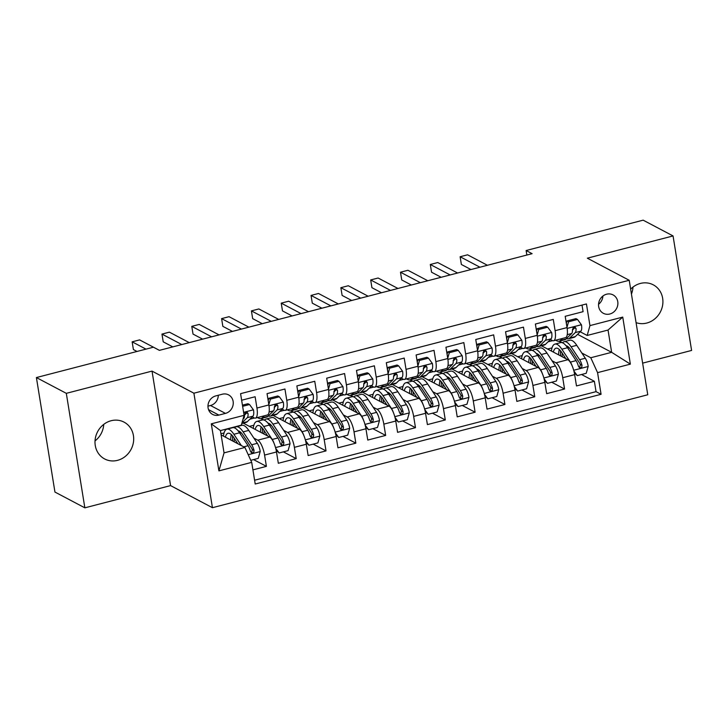 <?xml version="1.0" encoding="UTF-8"?>
<svg xmlns="http://www.w3.org/2000/svg" width="728" height="728" viewBox="0 0 728 728"><rect width="100%" height="100%" fill="white"/><g stroke="black" fill="none" stroke-linecap="round" stroke-linejoin="round"><path stroke-width="1.09" d="M636.063 322.622A20.812 18.919 117.8 0 0 646.773 323.05A20.812 18.919 117.8 0 0 662.607 305.314A20.812 18.919 117.8 0 0 653.28 284.839A20.812 18.919 117.8 0 0 640.358 283.447A20.812 18.919 117.8 0 0 630.648 289.162M111.129 420.729A20.812 18.919 117.8 0 0 95.304 438.474A20.812 18.919 117.8 0 0 104.632 458.94A20.812 18.919 117.8 0 0 117.545 460.342A20.812 18.919 117.8 0 0 133.379 442.597A20.812 18.919 117.8 0 0 124.051 422.131A20.812 18.919 117.8 0 0 111.129 420.729M606.606 294.203A10.401 9.464 117.8 0 0 598.689 303.076A10.401 9.464 117.8 0 0 603.357 313.304A10.401 9.464 117.8 0 0 609.818 314.005A10.401 9.464 117.8 0 0 617.735 305.132A10.401 9.464 117.8 0 0 613.067 294.904A10.401 9.464 117.8 0 0 606.606 294.203M642.633 363.145L691.6 350.441L673.054 235.945L643.152 220.165L526.126 250.523L526.854 255.037M212.44 507.698L647.756 394.767L629.21 280.28L193.903 393.202L212.44 507.698L170.57 485.603L152.025 371.107L66.312 393.338L84.848 507.835L170.57 485.603M84.848 507.835L54.946 492.055L36.4 377.559L66.312 393.338M582.027 305.087L583.092 311.666L565.201 316.307L567.03 327.6L555.109 330.694A13.004 4.168 75.5 0 1 553.589 340.759A13.004 4.168 75.5 0 1 552.325 340.54L550.395 339.53M555.109 330.694L553.28 319.401L535.389 324.033L537.219 335.335L525.288 338.429A13.004 4.168 75.5 0 1 523.769 348.494A13.004 4.168 75.5 0 1 522.513 348.275L520.584 347.265M525.288 338.429L523.459 327.127L505.569 331.768L507.398 343.07L495.477 346.164A13.004 4.168 75.5 0 1 493.957 356.229A13.004 4.168 75.5 0 1 492.692 356.01L490.772 355M495.477 346.164L493.648 334.862L475.757 339.503L477.586 350.805L465.656 353.899A13.004 4.168 75.5 0 1 464.136 363.954A13.004 4.168 75.5 0 1 462.881 363.745L460.951 362.726M465.656 353.899L463.827 342.597L445.946 347.238L447.775 358.531L435.844 361.625A13.004 4.168 75.5 0 1 434.325 371.69A13.004 4.168 75.5 0 1 433.06 371.48L431.14 370.461M435.844 361.625L434.015 350.332L416.125 354.973L417.954 366.266L406.033 369.36A13.004 4.168 75.5 0 1 404.513 379.425A13.004 4.168 75.5 0 1 403.248 379.215L401.319 378.196M406.033 369.36L404.204 358.067L386.313 362.708L388.142 374.001L376.212 377.095A13.004 4.168 75.5 0 1 374.692 387.159A13.004 4.168 75.5 0 1 373.437 386.95L371.507 385.931M376.212 377.095L374.383 365.802L356.493 370.443L358.322 381.736L346.401 384.83A13.004 4.168 75.5 0 1 344.881 394.894A13.004 4.168 75.5 0 1 343.616 394.685L341.687 393.666M346.401 384.83L344.572 373.537L326.681 378.178L328.51 389.471L316.58 392.565A13.004 4.168 75.5 0 1 315.06 402.63A13.004 4.168 75.5 0 1 313.804 402.42L311.875 401.401M316.58 392.565L314.751 381.272L296.86 385.913L298.689 397.206L286.768 400.3A13.004 4.168 75.5 0 1 285.249 410.365A13.004 4.168 75.5 0 1 283.984 410.155L282.055 409.136M286.768 400.3L284.939 389.007L267.049 393.648L268.878 404.941A13.004 4.168 75.5 0 1 267.358 415.006L255.428 418.099A13.004 4.168 75.5 0 1 254.172 417.89L252.243 416.871M252.916 469.86L266.403 466.366L253.562 459.586M243.279 423.132L269.706 437.073A13.004 4.168 75.5 0 1 276.494 451.979L278.324 463.272L296.214 458.631L283.374 451.861M273.1 415.397L299.517 429.338A13.004 4.168 -104.5 0 1 306.315 444.244L308.144 455.537L326.026 450.896L313.195 444.126M302.912 407.662L329.338 421.603A13.004 4.168 -104.5 0 1 336.127 436.509L337.956 447.802L355.846 443.161L343.006 436.391M332.732 399.927L359.15 413.868A13.004 4.168 -104.5 0 1 365.938 428.774L367.767 440.067L385.658 435.426L372.818 428.656M362.544 392.192L388.97 406.133A13.004 4.168 -104.5 0 1 395.759 421.039L397.588 432.332L415.479 427.691L402.639 420.921M392.356 384.457L418.782 398.398A13.004 4.168 -104.5 0 1 425.571 413.304L427.4 424.597L445.29 419.956L432.45 413.186M422.176 376.722L448.603 390.672A13.004 4.168 -104.5 0 1 455.391 405.569L457.22 416.862L475.111 412.221L462.271 405.451M451.988 368.987L478.414 382.937A13.004 4.168 -104.5 0 1 485.203 397.834L487.032 409.127L504.923 404.486L492.083 397.716M481.809 361.252L508.226 375.202A13.004 4.168 -104.5 0 1 515.024 390.099L516.853 401.392L534.743 396.751L521.903 389.981M511.62 353.517L538.047 367.467A13.004 4.168 -104.5 0 1 544.835 382.364L546.664 393.657L564.555 389.025L551.715 382.246M544.226 336.263L543.188 335.717M514.405 343.998L513.367 343.452M484.593 351.733L483.556 351.187M454.773 359.468L453.744 358.922M424.961 367.203L423.924 366.657M395.14 374.938L394.112 374.392M365.329 382.673L364.291 382.127M335.517 390.408L334.48 389.862M305.696 398.143L304.659 397.597M275.885 405.878L274.847 405.332M36.4 377.559L153.426 347.201L159.405 350.359L532.104 253.681L526.126 250.523M218.882 415.096L225.443 413.395A10.083 9.164 117.8 0 0 233.115 404.795A10.083 9.164 117.8 0 0 228.592 394.885A10.083 9.164 117.8 0 0 222.331 394.212L215.779 395.914A10.083 9.164 117.8 0 0 208.108 404.504A10.083 9.164 117.8 0 0 212.622 414.414A10.083 9.164 117.8 0 0 218.882 415.096L208.536 409.637M587.168 335.462L589.944 325.607L586.44 303.949L240.577 393.666L244.089 415.324L241.305 425.179L220.438 430.594L224.042 452.871L244.917 447.456L251.706 462.362L255.209 484.02L601.073 394.303L597.57 372.645L590.772 357.739L611.647 352.325L608.035 330.048L587.168 335.462L580.216 331.795M589.944 325.607L622.74 317.099L630.366 364.137L597.57 372.645M251.706 462.362L218.91 470.87L211.293 423.833L244.089 415.324M529.511 348.885L532.614 350.514M552.033 360.769L555.937 362.826A13.004 4.168 75.5 0 1 562.726 377.723L564.555 389.025M541.441 345.791L567.858 359.732L555.937 362.826M499.699 356.611L502.793 358.249M522.222 368.495L526.116 370.561A13.004 4.168 75.5 0 1 532.905 385.458L534.743 396.751M469.879 364.346L472.982 365.984M492.401 376.23L496.305 378.296A13.004 4.168 75.5 0 1 503.094 393.193L504.923 404.486M440.067 372.081L443.17 373.719M462.589 383.965L466.484 386.031A13.004 4.168 75.5 0 1 473.282 400.928L475.111 412.221M410.246 379.816L413.349 381.454M432.769 391.7L436.673 393.757A13.004 4.168 75.5 0 1 443.461 408.663L445.29 419.956M380.435 387.551L383.538 389.189M402.957 399.435L406.861 401.492A13.004 4.168 75.5 0 1 413.65 416.398L415.479 427.691M350.614 395.286L353.717 396.924M373.136 407.17L377.04 409.227A13.004 4.168 75.5 0 1 383.829 424.133L385.658 435.426M320.802 403.021L323.905 404.659M343.325 414.905L347.229 416.962A13.004 4.168 75.5 0 1 354.017 431.868L355.846 443.161M290.991 410.756L294.085 412.394M313.513 422.64L317.408 424.697A13.004 4.168 75.5 0 1 324.197 439.603L326.026 450.896M261.17 418.491L264.273 420.129M283.692 430.375L287.596 432.432A13.004 4.168 75.5 0 1 294.385 447.338L296.214 458.631M246.064 413.613L245.027 413.067M233.306 427.254L234.452 427.864M253.881 438.11L257.776 440.167A13.004 4.168 75.5 0 1 264.573 455.073L266.403 466.366M254.6 480.225L596.05 391.655L594.366 381.29L581.535 374.511M567.858 359.732A13.004 4.168 -104.5 0 1 574.656 374.629L576.485 385.931L594.366 381.29M241.641 400.236L255.119 396.742L256.948 408.035A13.004 4.168 75.5 0 1 255.428 418.099M574.037 328.528L573 327.982M221.13 434.916L244.917 447.456M673.054 235.945L587.332 258.185L629.21 280.28M152.025 371.107L193.903 393.202M631.44 294.03A20.812 18.919 117.8 0 0 632.978 287.096M95.022 440.904A20.812 18.919 117.8 0 0 103.749 424.379M577.595 334.361L611.647 352.325L630.366 364.137M559.332 341.15L562.425 342.779M581.854 353.034L590.772 357.739M249.877 419.192L254.427 418.009M279.689 411.457L284.248 410.274M309.509 403.721L314.059 402.539M339.321 395.986L343.871 394.804M369.142 388.251L373.692 387.069M398.953 380.517L403.503 379.334M428.765 372.781L433.324 371.599M458.585 365.046L463.135 363.864M488.397 357.311L492.956 356.129M518.218 349.577L522.768 348.394M548.029 341.841L552.588 340.659M233.497 427.636L232.951 427.345M220.948 433.752L224.042 432.951M263.309 419.901L260.806 418.582M249.422 426.371L253.863 425.216M293.129 412.166L290.618 410.847M279.234 418.636L283.674 417.481M285.249 410.365L297.17 407.271A13.004 4.168 -104.5 0 0 298.689 397.206M322.941 404.431L320.438 403.112M309.045 410.901L313.495 409.746M315.06 402.63L326.99 399.536A13.004 4.168 -104.5 0 0 328.51 389.471M352.752 396.696L350.25 395.377M338.866 403.166L343.307 402.011M344.881 394.894L356.802 391.8A13.004 4.168 -104.5 0 0 358.322 381.736M382.573 388.961L380.071 387.642M368.677 395.431L373.127 394.276M374.692 387.159L386.623 384.066A13.004 4.168 -104.5 0 0 388.142 374.001M412.385 381.226L409.882 379.907M398.498 387.696L402.939 386.541M404.513 379.425L416.434 376.331A13.004 4.168 -104.5 0 0 417.954 366.266M442.205 373.491L439.694 372.172M428.31 379.961L432.76 378.806M434.325 371.69L446.255 368.596A13.004 4.168 -104.5 0 0 447.775 358.531M472.017 365.765L469.515 364.437M458.13 372.226L462.571 371.08M464.136 363.954L476.067 360.861A13.004 4.168 -104.5 0 0 477.586 350.805M501.838 358.03L499.326 356.702M487.942 364.491L492.383 363.345M493.957 356.229L505.878 353.135A13.004 4.168 -104.5 0 0 507.398 343.07M531.649 350.295L529.147 348.967M517.763 356.756L522.204 355.61M523.769 348.494L535.699 345.4A13.004 4.168 -104.5 0 0 537.219 335.335M561.47 342.56L558.958 341.232M547.574 349.021L552.015 347.875M596.05 391.655L601.073 394.303M553.589 340.759L565.51 337.665A13.004 4.168 -104.5 0 0 567.03 327.6M220.438 430.594L211.293 423.833M224.042 452.871L218.91 470.87M622.74 317.099L608.035 330.048M207.953 406.16L210.492 405.505A10.083 9.164 117.8 0 0 218.309 395.249M598.553 304.286A10.401 9.464 117.8 0 0 602.911 296.023M242.624 406.324L249.531 404.531L253.517 409.946A8.618 2.757 75.5 0 1 252.934 416.198L247.356 421.649A24.87 7.963 75.5 0 1 246.073 422.413L241.778 423.523M249.531 404.531L247.975 403.712L242.433 405.15M145.991 349.131L132.15 341.823L139.603 339.894L159.432 350.35M241.96 422.859L247.265 417.663A8.618 2.757 -104.5 0 0 248.084 413.659L247.329 412.458L245.946 412.394L244.508 414.587A8.618 2.757 75.5 0 1 243.689 418.591L242.961 419.301M248.084 413.659L246.364 412.749A4.386 1.401 75.5 0 1 245.991 413.704L244.517 415.142M137.01 351.46L133.397 349.558L132.15 341.823M250.769 460.314L258.258 458.376L260.233 451.406A8.618 2.757 -104.5 0 0 257.33 443.316L248.776 430.412A24.87 7.963 -104.5 0 0 241.851 425.316L236.181 426.781A24.87 7.963 -104.5 0 0 234.562 427.9M240.613 432.204A20.648 6.616 -104.5 0 0 240.204 433.815M241.359 445.582L233.87 434.279A24.87 7.963 -104.5 0 0 226.936 429.183A24.87 7.963 -104.5 0 0 223.441 436.127M237.892 443.762L233.752 437.501A20.648 6.616 -104.5 0 0 228.001 433.269A20.648 6.616 -104.5 0 0 225.398 437.164M226.936 429.183L232.605 427.709A24.87 7.963 75.5 0 1 239.53 432.805L248.084 445.718A8.618 2.757 75.5 0 1 250.468 451.406L251.469 452.734L252.88 452.816L253.845 452.006L254.045 450.477A8.618 2.757 -104.5 0 0 251.661 444.79L243.116 431.877A24.87 7.963 -104.5 0 0 236.181 426.781M232.532 435.835A24.87 7.963 -104.5 0 0 232.66 440.995M234.261 441.841A20.648 6.616 75.5 0 1 234.225 438.211M238.074 430.821A20.648 6.616 75.5 0 1 242.997 435.107L251.542 448.011A4.386 1.401 75.5 0 1 252.325 449.576L251.879 451.642M231.368 434.598A20.648 6.616 -104.5 0 0 230.621 439.921M264.291 415.797L262.271 417.781A24.87 7.963 75.5 0 1 260.979 418.545A24.87 7.963 75.5 0 1 257.621 417.535M279.352 396.796L277.796 395.977L268.85 398.298L270.406 399.117L279.352 396.796L283.338 402.211A8.618 2.757 75.5 0 1 282.746 408.463L277.177 413.914A24.87 7.963 75.5 0 1 275.885 414.678L270.215 416.143A24.87 7.963 -104.5 0 0 271.508 415.388L277.086 409.928A8.618 2.757 -104.5 0 0 277.896 405.924L277.141 404.723L275.757 404.659L274.32 406.852A8.618 2.757 75.5 0 1 273.51 410.856L267.931 416.316A24.87 7.963 75.5 0 1 266.639 417.071L260.979 418.545M270.406 399.117L268.832 404.659M268.186 400.646L268.85 398.298M181.791 344.553L161.962 334.088L169.415 332.159L189.244 342.615M268.286 415.961A24.87 7.963 -104.5 0 0 270.215 416.143M277.896 405.924L276.176 405.014A4.386 1.401 75.5 0 1 275.803 405.969L274.329 407.407M172.8 346.883L163.218 341.823L161.962 334.088M294.112 408.071L292.083 410.046A24.87 7.963 75.5 0 1 290.791 410.81A24.87 7.963 75.5 0 1 287.442 409.8M309.163 389.061L307.607 388.242L298.662 390.563L300.218 391.382L309.163 389.061L313.149 394.476A8.618 2.757 75.5 0 1 312.567 400.728L306.989 406.179A24.87 7.963 75.5 0 1 305.696 406.943L300.036 408.408A24.87 7.963 -104.5 0 0 301.328 407.653L306.898 402.193A8.618 2.757 -104.5 0 0 307.716 398.189L306.952 396.988L305.578 396.924L304.131 399.117A8.618 2.757 75.5 0 1 303.321 403.121L297.743 408.581A24.87 7.963 75.5 0 1 296.46 409.336L290.791 410.81M300.218 391.382L298.644 396.924M297.998 392.911L298.662 390.563M211.602 336.818L191.782 326.353L199.235 324.424L219.064 334.889M298.107 408.226A24.87 7.963 -104.5 0 0 300.036 408.408M307.716 398.189L305.988 397.279A4.386 1.401 75.5 0 1 305.624 398.234L304.149 399.672M202.621 339.148L193.029 334.088L191.782 326.353M323.924 400.336L321.894 402.311A24.87 7.963 75.5 0 1 320.611 403.075A24.87 7.963 75.5 0 1 317.253 402.065M338.984 381.326L337.428 380.507L328.483 382.828L330.039 383.647L338.984 381.326L342.961 386.741A8.618 2.757 75.5 0 1 342.378 392.993L336.809 398.444A24.87 7.963 75.5 0 1 335.517 399.208L329.848 400.673A24.87 7.963 -104.5 0 0 331.14 399.918L336.718 394.458A8.618 2.757 -104.5 0 0 337.528 390.454L336.773 389.262L335.39 389.198L333.952 391.382A8.618 2.757 75.5 0 1 333.142 395.386L327.564 400.846A24.87 7.963 75.5 0 1 326.271 401.601L320.611 403.075M330.039 383.647L328.464 389.189M327.809 385.176L328.483 382.828M241.423 329.083L221.594 318.618L229.047 316.689L248.876 327.154M327.919 400.491A24.87 7.963 -104.5 0 0 329.848 400.673M337.528 390.454L335.808 389.544A4.386 1.401 75.5 0 1 335.435 390.499L333.961 391.937M232.432 331.413L222.85 326.353L221.594 318.618M353.735 392.601L351.715 394.576A24.87 7.963 75.5 0 1 350.423 395.34A24.87 7.963 75.5 0 1 347.074 394.33M368.796 373.591L367.24 372.772L358.294 375.093L359.85 375.912L368.796 373.591L372.781 379.006A8.618 2.757 75.5 0 1 372.199 385.258L366.621 390.718A24.87 7.963 75.5 0 1 365.329 391.473L359.668 392.938A24.87 7.963 -104.5 0 0 360.961 392.183L366.53 386.723A8.618 2.757 -104.5 0 0 367.34 382.719L366.584 381.527L365.21 381.463L363.763 383.647A8.618 2.757 75.5 0 1 362.954 387.651L357.375 393.111A24.87 7.963 75.5 0 1 356.092 393.866L350.423 395.34M359.85 375.912L358.276 381.454M357.63 377.441L358.294 375.093M271.235 321.348L251.415 310.883L258.868 308.954L278.688 319.419M357.739 392.756A24.87 7.963 -104.5 0 0 359.668 392.938M367.34 382.719L365.62 381.809A4.386 1.401 75.5 0 1 365.247 382.764L363.782 384.202M262.253 323.678L252.661 318.627L251.415 310.883M275.721 448.33L279.124 452.962L288.07 450.641L290.053 443.68A8.618 2.757 -104.5 0 0 287.141 435.581L278.596 422.677A24.87 7.963 -104.5 0 0 271.662 417.581L265.993 419.046A24.87 7.963 -104.5 0 0 264.382 420.165M270.425 424.469A20.648 6.616 -104.5 0 0 270.015 426.08M274.147 443.579A8.618 2.757 -104.5 0 0 272.236 439.448L263.682 426.544A24.87 7.963 -104.5 0 0 256.756 421.448A24.87 7.963 -104.5 0 0 253.253 428.392M267.713 436.026L263.572 429.766A20.648 6.616 -104.5 0 0 257.812 425.534A20.648 6.616 -104.5 0 0 255.219 429.429M279.124 452.962L276.167 450.232M256.756 421.448L262.417 419.974A24.87 7.963 75.5 0 1 269.351 425.07L277.896 437.983A8.618 2.757 75.5 0 1 280.28 443.671L281.281 444.999L282.701 445.081L283.656 444.271L283.865 442.742A8.618 2.757 -104.5 0 0 281.481 437.055L272.927 424.142A24.87 7.963 -104.5 0 0 265.993 419.046M262.344 428.1A24.87 7.963 -104.5 0 0 262.48 433.26M264.082 434.106A20.648 6.616 75.5 0 1 264.036 430.476M267.895 423.086A20.648 6.616 75.5 0 1 272.809 427.372L281.363 440.276A4.386 1.401 75.5 0 1 282.136 441.841L281.7 443.907M261.188 426.863A20.648 6.616 -104.5 0 0 260.433 432.186M305.542 440.595L308.945 445.227L317.89 442.906L319.865 435.945A8.618 2.757 -104.5 0 0 316.962 427.846L308.408 414.942A24.87 7.963 -104.5 0 0 301.474 409.846L295.814 411.311A24.87 7.963 -104.5 0 0 294.194 412.43M300.245 416.735A20.648 6.616 -104.5 0 0 299.836 418.345M303.967 435.844A8.618 2.757 -104.5 0 0 302.047 431.713L293.502 418.809A24.87 7.963 -104.5 0 0 286.568 413.713A24.87 7.963 -104.5 0 0 283.074 420.657M297.524 428.291L293.384 422.031A20.648 6.616 -104.5 0 0 287.633 417.799A20.648 6.616 -104.5 0 0 285.03 421.694M308.945 445.227L305.988 442.497M286.568 413.713L292.237 412.239A24.87 7.963 75.5 0 1 299.163 417.335L307.716 430.248A8.618 2.757 75.5 0 1 310.101 435.945L311.102 437.264L312.512 437.346L313.477 436.536L313.677 435.016A8.618 2.757 -104.5 0 0 311.293 429.32L302.748 416.407A24.87 7.963 -104.5 0 0 295.814 411.311M292.165 420.375A24.87 7.963 -104.5 0 0 292.292 425.525M293.894 426.371A20.648 6.616 75.5 0 1 293.848 422.74M297.707 415.351A20.648 6.616 75.5 0 1 302.63 419.637L311.175 432.541A4.386 1.401 75.5 0 1 311.957 434.106L311.511 436.172M291 419.128A20.648 6.616 -104.5 0 0 290.254 424.451M335.353 432.86L338.757 437.492L347.702 435.171L349.677 428.21A8.618 2.757 -104.5 0 0 346.774 420.111L338.22 407.207A24.87 7.963 -104.5 0 0 331.295 402.111L325.625 403.576A24.87 7.963 -104.5 0 0 324.015 404.704M330.057 409A20.648 6.616 -104.5 0 0 329.648 410.61M333.779 428.11A8.618 2.757 -104.5 0 0 331.868 423.978L323.314 411.074A24.87 7.963 -104.5 0 0 316.389 405.978A24.87 7.963 -104.5 0 0 312.885 412.922M327.345 420.556L323.196 414.296A20.648 6.616 -104.5 0 0 317.444 410.064A20.648 6.616 -104.5 0 0 314.851 413.959M338.757 437.492L335.799 434.762M316.389 405.978L322.049 404.504A24.87 7.963 75.5 0 1 328.983 409.6L337.528 422.513A8.618 2.757 75.5 0 1 339.912 428.21L340.913 429.529L342.333 429.611L343.288 428.801L343.489 427.281A8.618 2.757 -104.5 0 0 341.104 421.585L332.56 408.672A24.87 7.963 -104.5 0 0 325.625 403.576M321.976 412.639A24.87 7.963 -104.5 0 0 322.104 417.79M323.705 418.636A20.648 6.616 75.5 0 1 323.669 415.006M327.527 407.616A20.648 6.616 75.5 0 1 332.441 411.902L340.995 424.806A4.386 1.401 75.5 0 1 341.769 426.371L341.323 428.437M320.811 411.393A20.648 6.616 -104.5 0 0 320.065 416.716M365.165 425.125L368.577 429.757L377.514 427.436L379.497 420.475A8.618 2.757 -104.5 0 0 376.585 412.376L368.04 399.472A24.87 7.963 -104.5 0 0 361.106 394.376L355.446 395.841A24.87 7.963 -104.5 0 0 353.826 396.969M359.878 401.264A20.648 6.616 -104.5 0 0 359.468 402.875M363.6 420.375A8.618 2.757 -104.5 0 0 361.68 416.243L353.135 403.339A24.87 7.963 -104.5 0 0 346.2 398.243A24.87 7.963 -104.5 0 0 342.706 405.196M357.157 412.822L353.016 406.561A20.648 6.616 -104.5 0 0 347.265 402.329A20.648 6.616 -104.5 0 0 344.663 406.224M368.577 429.757L365.62 427.027M346.2 398.243L351.87 396.769A24.87 7.963 75.5 0 1 358.795 401.865L367.349 414.778A8.618 2.757 75.5 0 1 369.733 420.475L370.734 421.794L372.144 421.876L373.1 421.066L373.309 419.546A8.618 2.757 -104.5 0 0 370.925 413.85L362.371 400.937A24.87 7.963 -104.5 0 0 355.446 395.841M351.797 404.904A24.87 7.963 -104.5 0 0 351.924 410.055M353.526 410.901A20.648 6.616 75.5 0 1 353.48 407.271M357.339 399.881A20.648 6.616 75.5 0 1 362.262 404.167L370.807 417.071A4.386 1.401 75.5 0 1 371.589 418.636L371.144 420.702M350.632 403.667A20.648 6.616 -104.5 0 0 349.877 408.981M383.556 384.866L381.527 386.85A24.87 7.963 75.5 0 1 380.244 387.605A24.87 7.963 75.5 0 1 376.886 386.595M398.616 365.856L397.06 365.037L388.115 367.358L389.671 368.177L398.616 365.856L402.593 371.271A8.618 2.757 75.5 0 1 402.011 377.523L396.442 382.983A24.87 7.963 75.5 0 1 395.149 383.738L389.48 385.203A24.87 7.963 -104.5 0 0 390.772 384.448L396.351 378.997A8.618 2.757 -104.5 0 0 397.16 374.984L396.405 373.792L395.022 373.728L393.584 375.912A8.618 2.757 75.5 0 1 392.765 379.925L387.196 385.376A24.87 7.963 75.5 0 1 385.904 386.131L380.244 387.605M389.671 368.177L388.097 373.719M387.442 369.706L388.115 367.358M301.055 313.613L281.226 303.148L288.679 301.219L308.508 311.684M387.551 385.021A24.87 7.963 -104.5 0 0 389.48 385.203M397.16 374.984L395.441 374.074A4.386 1.401 75.5 0 1 395.067 375.029L393.593 376.467M292.065 315.943L282.482 310.892L281.226 303.148M394.986 417.39L398.389 422.022L407.334 419.701L409.309 412.74A8.618 2.757 -104.5 0 0 406.406 404.641L397.852 391.737A24.87 7.963 -104.5 0 0 390.927 386.641L385.258 388.106A24.87 7.963 -104.5 0 0 383.638 389.234M389.689 393.529A20.648 6.616 -104.5 0 0 389.28 395.14M393.411 412.639A8.618 2.757 -104.5 0 0 391.5 408.508L382.946 395.604A24.87 7.963 -104.5 0 0 376.021 390.508A24.87 7.963 -104.5 0 0 372.518 397.461M386.978 405.087L382.828 398.826A20.648 6.616 -104.5 0 0 377.077 394.603A20.648 6.616 -104.5 0 0 374.483 398.489M398.389 422.022L395.431 419.292M376.021 390.508L381.681 389.034A24.87 7.963 75.5 0 1 388.615 394.13L397.16 407.043A8.618 2.757 75.5 0 1 399.545 412.74L400.546 414.059L401.965 414.141L402.921 413.331L403.121 411.811A8.618 2.757 -104.5 0 0 400.737 406.115L392.192 393.202A24.87 7.963 -104.5 0 0 385.258 388.106M381.609 397.17A24.87 7.963 -104.5 0 0 381.736 402.32M383.338 403.166A20.648 6.616 75.5 0 1 383.301 399.536M387.159 392.146A20.648 6.616 75.5 0 1 392.074 396.432L400.627 409.336A4.386 1.401 75.5 0 1 401.401 410.901L400.955 412.967M380.444 395.932A20.648 6.616 -104.5 0 0 379.697 401.246M413.368 377.131L411.347 379.115A24.87 7.963 75.5 0 1 410.055 379.87A24.87 7.963 75.5 0 1 406.706 378.86M428.428 358.121L426.872 357.302L417.927 359.623L419.483 360.442L428.428 358.121L432.414 363.536A8.618 2.757 75.5 0 1 431.831 369.788L426.253 375.248A24.87 7.963 75.5 0 1 424.961 376.003L419.301 377.468A24.87 7.963 -104.5 0 0 420.584 376.713L426.162 371.262A8.618 2.757 -104.5 0 0 426.972 367.249L426.217 366.057L424.834 365.993L423.396 368.177A8.618 2.757 75.5 0 1 422.586 372.19L417.007 377.641A24.87 7.963 75.5 0 1 415.715 378.396L410.055 379.87M419.483 360.442L417.908 365.984M417.262 361.971L417.927 359.623M330.867 305.878L311.038 295.422L318.5 293.484L338.32 303.949M417.371 377.295A24.87 7.963 -104.5 0 0 419.301 377.468M426.972 367.249L425.252 366.339A4.386 1.401 75.5 0 1 424.879 367.294L423.414 368.732M321.876 308.208L312.294 303.157L311.038 295.422M424.797 409.655L428.201 414.287L437.146 411.966L439.13 405.005A8.618 2.757 -104.5 0 0 436.218 396.906L427.673 384.002A24.87 7.963 -104.5 0 0 420.739 378.906L415.078 380.371A24.87 7.963 -104.5 0 0 413.459 381.499M419.501 385.795A20.648 6.616 -104.5 0 0 419.101 387.405M423.223 404.904A8.618 2.757 -104.5 0 0 421.312 400.773L412.767 387.869A24.87 7.963 -104.5 0 0 405.833 382.773A24.87 7.963 -104.5 0 0 402.338 389.726M416.789 397.351L412.649 391.091A20.648 6.616 -104.5 0 0 406.897 386.868A20.648 6.616 -104.5 0 0 404.295 390.754M428.201 414.287L425.252 411.566M405.833 382.773L411.502 381.299A24.87 7.963 75.5 0 1 418.427 386.395L426.981 399.308A8.618 2.757 75.5 0 1 429.365 405.005L430.366 406.324L431.777 406.406L432.732 405.596L432.942 404.076A8.618 2.757 -104.5 0 0 430.557 398.38L422.003 385.467A24.87 7.963 -104.5 0 0 415.078 380.371M411.429 389.435A24.87 7.963 -104.5 0 0 411.557 394.585M413.158 395.431A20.648 6.616 75.5 0 1 413.113 391.8M416.971 384.411A20.648 6.616 75.5 0 1 421.894 388.697L430.439 401.601A4.386 1.401 75.5 0 1 431.222 403.166L430.776 405.232M410.264 388.197A20.648 6.616 -104.5 0 0 409.509 393.511M443.188 369.396L441.159 371.38A24.87 7.963 75.5 0 1 439.867 372.135A24.87 7.963 75.5 0 1 436.518 371.125M458.24 350.386L456.693 349.567L447.747 351.888L449.303 352.707L458.24 350.386L462.225 355.801A8.618 2.757 75.5 0 1 461.643 362.053L456.065 367.513A24.87 7.963 75.5 0 1 454.782 368.268L449.112 369.733A24.87 7.963 -104.5 0 0 450.404 368.978L455.974 363.527A8.618 2.757 -104.5 0 0 456.793 359.514L456.037 358.322L454.654 358.258L453.216 360.442A8.618 2.757 75.5 0 1 452.397 364.455L446.828 369.906A24.87 7.963 75.5 0 1 445.536 370.661L439.867 372.135M449.303 352.707L447.72 358.249M447.074 354.245L447.747 351.888M360.688 298.143L340.859 287.687L348.312 285.749L368.141 296.214M447.183 369.56A24.87 7.963 -104.5 0 0 449.112 369.733M456.793 359.514L455.073 358.604A4.386 1.401 75.5 0 1 454.7 359.559L453.226 360.997M351.697 300.482L342.115 295.422L340.859 287.687M454.618 401.92L458.021 406.552L466.966 404.231L468.941 397.27A8.618 2.757 -104.5 0 0 466.038 389.18L457.484 376.267A24.87 7.963 -104.5 0 0 450.559 371.171L444.89 372.645A24.87 7.963 -104.5 0 0 443.27 373.764M449.322 378.06A20.648 6.616 -104.5 0 0 448.912 379.67M453.044 397.17A8.618 2.757 -104.5 0 0 451.132 393.047L442.579 380.134A24.87 7.963 -104.5 0 0 435.644 375.038A24.87 7.963 -104.5 0 0 432.15 381.991M446.61 389.616L442.46 383.356A20.648 6.616 -104.5 0 0 436.709 379.133A20.648 6.616 -104.5 0 0 434.115 383.019M458.021 406.552L455.064 403.831M435.644 375.038L441.314 373.573A24.87 7.963 75.5 0 1 448.248 378.66L456.793 391.573A8.618 2.757 75.5 0 1 459.177 397.27L460.178 398.589L461.588 398.671L462.553 397.861L462.753 396.341A8.618 2.757 -104.5 0 0 460.369 390.645L451.824 377.732A24.87 7.963 -104.5 0 0 444.89 372.645M441.241 381.7A24.87 7.963 -104.5 0 0 441.368 386.85M442.97 387.696A20.648 6.616 75.5 0 1 442.933 384.066M446.792 376.685A20.648 6.616 75.5 0 1 451.706 380.962L460.251 393.866A4.386 1.401 75.5 0 1 461.033 395.431L460.587 397.497M440.076 380.462A20.648 6.616 -104.5 0 0 439.33 385.776M473 361.661L470.98 363.645A24.87 7.963 75.5 0 1 469.687 364.4A24.87 7.963 75.5 0 1 466.339 363.39M488.06 342.651L486.504 341.832L477.559 344.153L479.115 344.972L488.06 342.651L492.046 348.066A8.618 2.757 75.5 0 1 491.455 354.318L485.885 359.778A24.87 7.963 75.5 0 1 484.593 360.533L478.933 361.998A24.87 7.963 -104.5 0 0 480.216 361.243L485.794 355.792A8.618 2.757 -104.5 0 0 486.604 351.779L485.849 350.587L484.466 350.523L483.028 352.707A8.618 2.757 75.5 0 1 482.218 356.72L476.64 362.171A24.87 7.963 75.5 0 1 475.348 362.926L469.687 364.4M479.115 344.972L477.541 350.514M476.895 346.51L477.559 344.153M390.499 290.408L370.67 279.952L378.123 278.014L397.952 288.479M477.004 361.825A24.87 7.963 -104.5 0 0 478.933 361.998M486.604 351.779L484.884 350.869A4.386 1.401 75.5 0 1 484.511 351.824L483.046 353.262M381.508 292.747L371.926 287.687L370.67 279.952M484.429 394.185L487.833 398.817L496.778 396.496L498.762 389.535A8.618 2.757 -104.5 0 0 495.85 381.445L487.305 368.532A24.87 7.963 -104.5 0 0 480.371 363.436L474.711 364.91A24.87 7.963 -104.5 0 0 473.091 366.029M479.133 370.325A20.648 6.616 -104.5 0 0 478.724 371.935M482.855 389.435A8.618 2.757 -104.5 0 0 480.944 385.312L472.39 372.399A24.87 7.963 -104.5 0 0 465.465 367.303A24.87 7.963 -104.5 0 0 461.962 374.256M476.421 381.882L472.281 375.621A20.648 6.616 -104.5 0 0 466.53 371.398A20.648 6.616 -104.5 0 0 463.927 375.284M487.833 398.817L484.875 396.096M465.465 367.303L471.125 365.838A24.87 7.963 75.5 0 1 478.059 370.934L486.604 383.838A8.618 2.757 75.5 0 1 488.989 389.535L489.99 390.863L491.409 390.936L492.365 390.126L492.574 388.606A8.618 2.757 -104.5 0 0 490.19 382.91L481.636 370.006A24.87 7.963 -104.5 0 0 474.711 364.91M471.052 373.964A24.87 7.963 -104.5 0 0 471.189 379.115M472.79 379.961A20.648 6.616 75.5 0 1 472.745 376.331M476.603 368.95A20.648 6.616 75.5 0 1 481.517 373.227L490.071 386.14A4.386 1.401 75.5 0 1 490.845 387.696L490.408 389.771M469.897 372.727A20.648 6.616 -104.5 0 0 469.141 378.041M502.82 353.926L500.791 355.91A24.87 7.963 75.5 0 1 499.499 356.665A24.87 7.963 75.5 0 1 496.15 355.655M517.872 334.916L516.316 334.097L507.38 336.418L508.927 337.237L517.872 334.916L521.858 340.331A8.618 2.757 75.5 0 1 521.275 346.583L515.697 352.043A24.87 7.963 75.5 0 1 514.405 352.798L508.745 354.272A24.87 7.963 -104.5 0 0 510.037 353.508L515.606 348.057A8.618 2.757 -104.5 0 0 516.425 344.044L515.67 342.852L514.287 342.788L512.849 344.972A8.618 2.757 75.5 0 1 512.03 348.985L506.46 354.436A24.87 7.963 75.5 0 1 505.168 355.2L499.499 356.665M508.927 337.237L507.352 342.779M506.706 338.775L507.38 336.418M420.32 282.673L400.491 272.217L407.944 270.279L427.773 280.744M506.815 354.09A24.87 7.963 -104.5 0 0 508.745 354.272M516.425 344.044L514.705 343.143A4.386 1.401 75.5 0 1 514.332 344.089L512.858 345.527M411.329 285.012L401.738 279.952L400.491 272.217M514.25 386.459L517.654 391.082L526.599 388.761L528.574 381.8A8.618 2.757 -104.5 0 0 525.671 373.71L517.117 360.797A24.87 7.963 -104.5 0 0 510.192 355.701L504.522 357.175A24.87 7.963 -104.5 0 0 502.902 358.294M508.954 362.589A20.648 6.616 -104.5 0 0 508.544 364.209M512.676 381.7A8.618 2.757 -104.5 0 0 510.756 377.577L502.211 364.664A24.87 7.963 -104.5 0 0 495.277 359.568A24.87 7.963 -104.5 0 0 491.782 366.521M506.233 374.147L502.093 367.895A20.648 6.616 -104.5 0 0 496.341 363.663A20.648 6.616 -104.5 0 0 493.739 367.558M517.654 391.082L514.696 388.361M495.277 359.568L500.946 358.103A24.87 7.963 75.5 0 1 507.871 363.199L516.425 376.103A8.618 2.757 75.5 0 1 518.809 381.8L519.81 383.128L521.221 383.201L522.185 382.391L522.385 380.871A8.618 2.757 -104.5 0 0 520.001 375.175L511.456 362.271A24.87 7.963 -104.5 0 0 504.522 357.175M500.873 366.23A24.87 7.963 -104.5 0 0 501 371.38M502.602 372.226A20.648 6.616 75.5 0 1 502.566 368.596M506.415 361.215A20.648 6.616 75.5 0 1 511.338 365.492L519.883 378.405A4.386 1.401 75.5 0 1 520.666 379.961L520.22 382.036M499.708 364.992A20.648 6.616 -104.5 0 0 498.962 370.306M532.632 346.191L530.603 348.175A24.87 7.963 75.5 0 1 529.32 348.93A24.87 7.963 75.5 0 1 525.962 347.92M547.693 327.181L546.136 326.362L537.191 328.683L538.747 329.502L547.693 327.181L551.678 332.596A8.618 2.757 75.5 0 1 551.087 338.848L545.518 344.308A24.87 7.963 75.5 0 1 544.226 345.063L538.556 346.537A24.87 7.963 -104.5 0 0 539.848 345.773L545.427 340.322A8.618 2.757 -104.5 0 0 546.237 336.309L545.481 335.117L544.098 335.053L542.66 337.237A8.618 2.757 75.5 0 1 541.85 341.25L536.272 346.701A24.87 7.963 75.5 0 1 534.98 347.465L529.32 348.93M538.747 329.502L537.173 335.044M536.518 331.04L537.191 328.683M450.132 274.938L430.303 264.482L437.756 262.544L457.584 273.009M536.627 346.355A24.87 7.963 -104.5 0 0 538.556 346.537M546.237 336.309L544.517 335.408A4.386 1.401 75.5 0 1 544.144 336.354L542.669 337.801M441.141 277.277L431.558 272.217L430.303 264.482M544.062 378.724L547.465 383.347L556.41 381.026L558.394 374.065A8.618 2.757 -104.5 0 0 555.482 365.975L546.937 353.062A24.87 7.963 -104.5 0 0 540.003 347.966L534.334 349.44A24.87 7.963 -104.5 0 0 532.723 350.559M538.765 354.855A20.648 6.616 -104.5 0 0 538.356 356.474M542.487 373.964A8.618 2.757 -104.5 0 0 540.576 369.842L532.022 356.929A24.87 7.963 -104.5 0 0 525.097 351.833A24.87 7.963 -104.5 0 0 521.594 358.786M536.054 366.411L531.913 360.16A20.648 6.616 -104.5 0 0 526.153 355.928A20.648 6.616 -104.5 0 0 523.559 359.823M547.465 383.347L544.508 380.626M525.097 351.833L530.758 350.368A24.87 7.963 75.5 0 1 537.692 355.464L546.237 368.368A8.618 2.757 75.5 0 1 548.621 374.065L549.622 375.393L551.041 375.475L551.997 374.656L552.206 373.136A8.618 2.757 -104.5 0 0 549.822 367.44L541.268 354.536A24.87 7.963 -104.5 0 0 534.334 349.44M530.685 358.495A24.87 7.963 -104.5 0 0 530.821 363.645M532.423 364.491A20.648 6.616 75.5 0 1 532.377 360.861M536.236 353.48A20.648 6.616 75.5 0 1 541.15 357.757L549.704 370.67A4.386 1.401 75.5 0 1 550.477 372.226L550.04 374.301M529.52 357.257A20.648 6.616 -104.5 0 0 528.774 362.571M562.453 338.456L560.423 340.44A24.87 7.963 75.5 0 1 559.131 341.195A24.87 7.963 75.5 0 1 555.783 340.185M577.504 319.446L575.948 318.627L567.003 320.948L568.559 321.767L577.504 319.446L581.49 324.87A8.618 2.757 75.5 0 1 580.908 331.113L575.329 336.573A24.87 7.963 75.5 0 1 574.037 337.328L568.377 338.802A24.87 7.963 -104.5 0 0 569.669 338.038L575.238 332.587A8.618 2.757 -104.5 0 0 576.057 328.574L575.293 327.382L573.919 327.318L572.472 329.502A8.618 2.757 75.5 0 1 571.662 333.515L566.084 338.966A24.87 7.963 75.5 0 1 564.801 339.73L559.131 341.195M568.559 321.767L566.985 327.309M566.339 323.305L567.003 320.948M479.943 267.212L460.123 256.747L467.576 254.809L487.405 265.274M566.448 338.62A24.87 7.963 -104.5 0 0 568.377 338.802M576.057 328.574L574.328 327.673A4.386 1.401 75.5 0 1 573.964 328.619L572.49 330.066M470.961 269.542L461.37 264.482L460.123 256.747M573.882 370.989L577.286 375.612L586.231 373.291L588.206 366.33A8.618 2.757 -104.5 0 0 585.294 358.24L576.749 345.327A24.87 7.963 -104.5 0 0 569.815 340.231L564.155 341.705A24.87 7.963 -104.5 0 0 562.535 342.824M568.586 347.12A20.648 6.616 -104.5 0 0 568.177 348.739M572.308 366.23A8.618 2.757 -104.5 0 0 570.388 362.107L561.843 349.194A24.87 7.963 -104.5 0 0 554.909 344.098A24.87 7.963 -104.5 0 0 551.415 351.051M565.865 358.676L561.725 352.425A20.648 6.616 -104.5 0 0 555.974 348.193A20.648 6.616 -104.5 0 0 553.371 352.088M577.286 375.612L574.328 372.891M554.909 344.098L560.578 342.633A24.87 7.963 75.5 0 1 567.503 347.729L576.057 360.633A8.618 2.757 75.5 0 1 578.442 366.33L579.442 367.658L580.853 367.74L581.818 366.93L582.018 365.401A8.618 2.757 -104.5 0 0 579.634 359.705L571.08 346.801A24.87 7.963 -104.5 0 0 564.155 341.705M560.505 350.76A24.87 7.963 -104.5 0 0 560.633 355.919M562.234 356.756A20.648 6.616 75.5 0 1 562.189 353.126M566.047 345.745A20.648 6.616 75.5 0 1 570.97 350.022L579.515 362.935A4.386 1.401 75.5 0 1 580.298 364.491L579.852 366.566M559.341 349.522A20.648 6.616 -104.5 0 0 558.594 354.836M538.047 367.467L526.116 370.561M508.226 375.202L496.305 378.296M478.414 382.937L466.484 386.031M448.603 390.672L436.673 393.757M418.782 398.398L406.861 401.492M388.97 406.133L377.04 409.227M359.15 413.868L347.229 416.962M329.338 421.603L317.408 424.697M299.517 429.338L287.596 432.432M269.706 437.073L257.776 440.167M276.494 451.979L264.573 455.073M574.656 374.629L562.726 377.723M544.835 382.364L532.905 385.458M515.024 390.099L503.094 393.193M485.203 397.834L473.282 400.928M455.391 405.569L443.461 408.663M425.571 413.304L413.65 416.398M395.759 421.039L383.829 424.133M365.938 428.774L354.017 431.868M336.127 436.509L324.197 439.603M306.315 444.244L294.385 447.338M268.878 404.941L256.948 408.035M210.492 405.505L225.443 413.395M253.417 409.809L243.607 412.357M247.356 421.649L241.905 423.068M243.689 418.591L243.125 418.736M252.934 416.198L247.265 417.663M248.212 454.691L260.187 451.588M243.116 431.877L248.776 430.412M233.87 434.279L239.53 432.805M251.661 444.79L257.33 443.316M243.744 446.837L248.084 445.718M252.325 449.576L254.045 450.477M283.238 402.074L269.005 405.769M267.931 416.316L262.271 417.781M277.177 413.914L271.508 415.388M273.51 410.856L269.105 412.002M282.746 408.463L277.086 409.928M313.049 394.339L298.817 398.034M297.743 408.581L292.083 410.046M306.989 406.179L301.328 407.653M303.321 403.121L298.917 404.268M312.567 400.728L306.898 402.193M342.87 386.604L328.628 390.299M327.564 400.846L321.894 402.311M336.809 398.444L331.14 399.918M333.142 395.386L328.728 396.533M342.378 392.993L336.718 394.458M372.681 378.869L358.449 382.564M357.375 393.111L351.715 394.576M366.621 390.718L360.961 392.183M362.954 387.651L358.549 388.798M372.199 385.258L366.53 386.723M275.521 447.602L289.999 443.853M272.927 424.142L278.596 422.677M263.682 426.544L269.351 425.07M281.481 437.055L287.141 435.581M272.236 439.448L277.896 437.983M282.136 441.841L283.865 442.742M305.341 439.867L319.82 436.118M302.748 416.407L308.408 414.942M293.502 418.809L299.163 417.335M311.293 429.32L316.962 427.846M302.047 431.713L307.716 430.248M311.957 434.106L313.677 435.016M335.153 432.132L349.631 428.382M332.56 408.672L338.22 407.207M323.314 411.074L328.983 409.6M341.104 421.585L346.774 420.111M331.868 423.978L337.528 422.513M341.769 426.371L343.489 427.281M364.974 424.406L379.452 420.648M362.371 400.937L368.04 399.472M353.135 403.339L358.795 401.865M370.925 413.85L376.585 412.376M361.68 416.243L367.349 414.778M371.589 418.636L373.309 419.546M402.493 371.134L388.261 374.829M387.196 385.376L381.527 386.85M396.442 382.983L390.772 384.448M392.765 379.925L388.361 381.062M402.011 377.523L396.351 378.997M394.785 416.671L409.263 412.913M392.192 393.202L397.852 391.737M382.946 395.604L388.615 394.13M400.737 406.115L406.406 404.641M391.5 408.508L397.16 407.043M401.401 410.901L403.121 411.811M432.314 363.399L418.081 367.094M417.007 377.641L411.347 379.115M426.253 375.248L420.584 376.713M422.586 372.19L418.181 373.327M431.831 369.788L426.162 371.262M424.606 408.936L439.075 405.178M422.003 385.467L427.673 384.002M412.767 387.869L418.427 386.395M430.557 398.38L436.218 396.906M421.312 400.773L426.981 399.308M431.222 403.166L432.942 404.076M462.125 355.664L447.893 359.359M446.828 369.906L441.159 371.38M456.065 367.513L450.404 368.978M452.397 364.455L447.993 365.593M461.643 362.053L455.974 363.527M454.418 401.201L468.896 397.442M451.824 377.732L457.484 376.267M442.579 380.134L448.248 378.66M460.369 390.645L466.038 389.18M451.132 393.047L456.793 391.573M461.033 395.431L462.753 396.341M491.946 347.929L477.714 351.624M476.64 362.171L470.98 363.645M485.885 359.778L480.216 361.243M482.218 356.72L477.814 357.858M491.455 354.318L485.794 355.792M484.238 393.466L498.707 389.708M481.636 370.006L487.305 368.532M472.39 372.399L478.059 370.934M490.19 382.91L495.85 381.445M480.944 385.312L486.604 383.838M490.845 387.696L492.574 388.606M521.758 340.204L507.525 343.889M506.46 354.436L500.791 355.91M515.697 352.043L510.037 353.508M512.03 348.985L507.625 350.123M521.275 346.583L515.606 348.057M514.05 385.731L528.528 381.973M511.456 362.271L517.117 360.797M502.211 364.664L507.871 363.199M520.001 375.175L525.671 373.71M510.756 377.577L516.425 376.103M520.666 379.961L522.385 380.871M551.578 332.469L537.346 336.154M536.272 346.701L530.603 348.175M545.518 344.308L539.848 345.773M541.85 341.25L537.446 342.387M551.087 338.848L545.427 340.322M543.861 377.996L558.34 374.238M541.268 354.536L546.937 353.062M532.022 356.929L537.692 355.464M549.822 367.44L555.482 365.975M540.576 369.842L546.237 368.368M550.477 372.226L552.206 373.136M581.39 324.734L567.158 328.419M566.084 338.966L560.423 340.44M575.329 336.573L569.669 338.038M571.662 333.515L567.258 334.653M580.908 331.113L575.238 332.587M573.682 370.261L588.16 366.502M571.08 346.801L576.749 345.327M561.843 349.194L567.503 347.729M579.634 359.705L585.294 358.24M570.388 362.107L576.057 360.633M580.298 364.491L582.018 365.401"/></g></svg>
